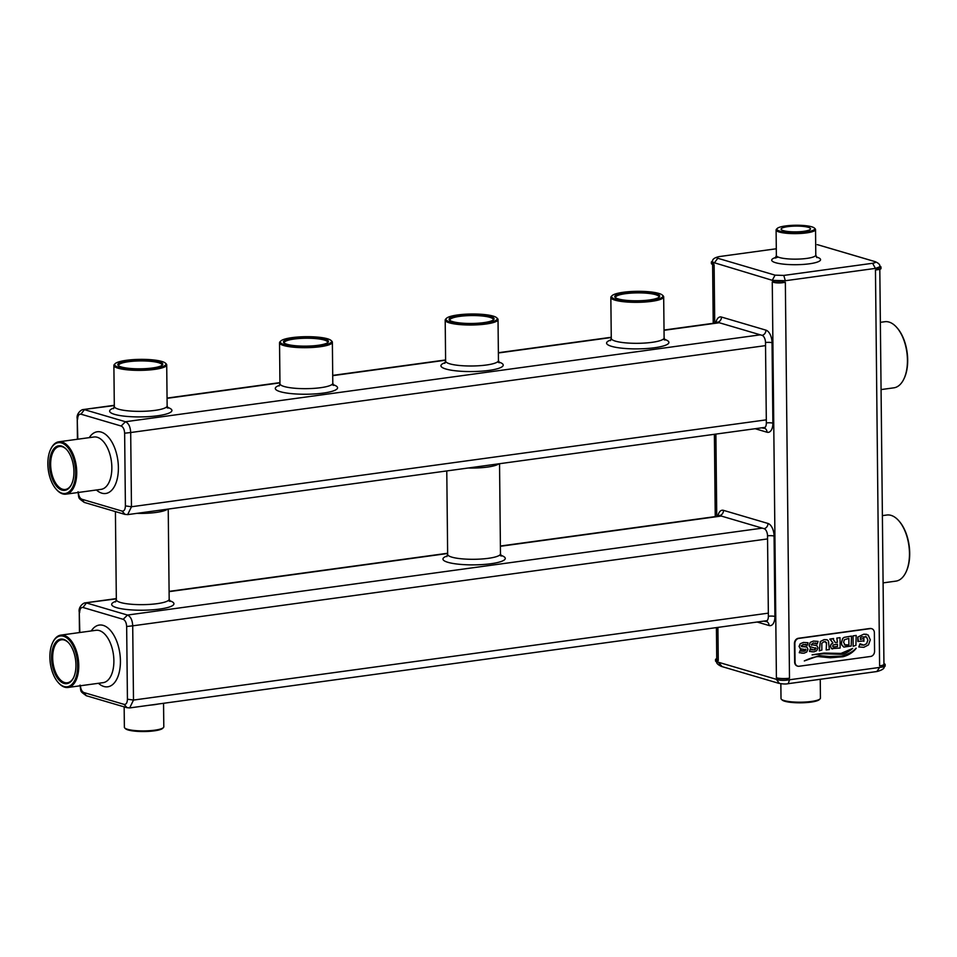 <?xml version="1.0" encoding="UTF-8"?>
<svg xmlns="http://www.w3.org/2000/svg" width="957" height="957" viewBox="0 0 957 957"><rect width="100%" height="100%" fill="white"/><g stroke="black" fill="none" stroke-linecap="round" stroke-linejoin="round"><path stroke-width="1.44" d="M789.489 678.214L786.845 678.585A6.304 1.244 179.4 0 1 778.113 678.298L776.402 677.795A9.462 1.854 179.4 0 0 789.489 678.214L785.35 282.327L782.694 282.698A6.304 1.244 179.4 0 1 773.974 282.411L772.263 281.908L776.402 677.795M881.038 667.232L786.857 680.128A6.304 1.244 179.4 0 1 778.137 679.841L776.426 679.398L779.357 683.406M883.933 663.727L884.136 663.787A6.304 1.244 179.4 0 1 885.141 664.445L885.165 665.988A6.304 1.244 179.4 0 1 882.27 667.065L879.627 667.424L876.875 671.527L788.389 683.645M885.141 664.445A6.304 1.244 179.4 0 1 882.258 665.522L879.603 665.881A9.462 1.854 179.4 0 0 883.945 664.266L879.806 269.3M879.746 266.285L879.973 266.357A6.304 1.244 179.4 0 1 880.978 267.015L881.002 268.558A6.304 1.244 179.4 0 1 878.107 269.635L875.464 269.994L879.603 665.881M880.978 267.015A6.304 1.244 179.4 0 1 878.095 268.092L875.44 268.45A9.462 1.854 -0.6 0 0 879.782 266.836A9.462 1.854 -0.6 0 0 879.782 266.824L879.782 266.812C880.38 264.898 878.813 263.175 875.081 261.644L817.709 244.741M785.326 280.784L782.682 281.143A6.304 1.244 179.4 0 1 773.962 280.868L772.251 280.365A9.462 1.854 -0.6 0 0 785.326 280.784L783.807 275.425L872.593 263.271C875.619 262.768 876.241 262.194 874.471 261.536M871.528 628.665A4.737 3.9 106.4 0 0 871.313 628.593A4.737 3.9 106.4 0 0 869.925 628.486L798.365 638.283A4.737 3.9 106.4 0 0 794.43 643.475L794.633 662.029A4.737 3.9 106.4 0 0 797.265 666.024A4.737 3.9 106.4 0 0 797.48 666.084M799.083 666.251L870.643 656.454A4.737 3.9 106.4 0 0 874.566 651.274L874.375 632.709A4.737 3.9 106.4 0 0 871.743 628.713A4.737 3.9 106.4 0 0 870.356 628.617L798.784 638.415A4.737 3.9 106.4 0 0 794.86 643.594L795.052 662.16A4.737 3.9 106.4 0 0 797.695 666.144A4.737 3.9 106.4 0 0 799.083 666.251M883.957 665.833C885.153 668.058 882.844 669.948 877.007 671.515L788.221 683.681L789.513 679.829L787.91 679.984M777.323 679.602L717.571 662.005M875.44 268.45L879.782 266.812M772.251 280.365L785.326 280.724L875.44 268.391L872.593 263.271M816.871 645.616L811.177 644.563L813.498 642.96L817.146 644.037L818.079 641.381L813.426 641.07L810.268 642.374L809.072 645.054L809.478 646.573L816.07 648.356L813.845 649.959L810.352 648.75L809.49 651.418L813.917 651.873L816.74 650.664L817.972 647.889L816.871 645.616L811.129 644.551M815.687 647.781L815.256 649.54L813.893 649.97L810.711 649.301M810.268 647.351L809.072 645.054L810.268 642.374L813.426 641.07L816.668 641.31M837.387 642.279L835.282 642.566L833.212 639.276L833.631 638.546L829.886 639.049L832.925 642.996L831.023 644.288L830.461 646.346L831.442 648.607L840.126 648.056L840.019 637.661L836.825 638.08L837.423 642.291L835.294 642.59M831.442 648.607L832.518 648.954L831.442 648.607M833.631 638.546L829.839 639.3M851.192 646.035L851.491 636.094L844.194 637.362L842.758 638.451L841.442 642.673L841.873 645.138L843.799 647.088L851.144 646.023M851.491 636.094L844.146 637.35L842.71 638.439L841.394 642.661L841.825 645.126L843.918 647.123M855.905 645.389L856.204 635.448L853.01 635.867L853.118 646.262L855.869 645.377M852.687 648.415L841.083 653.416L824.049 653.081L812.146 654.791L823.199 653.787L841.454 654.301C844.505 654.062 848.249 652.1 852.687 648.415L841.047 653.404L824.013 653.069L812.122 654.923M856.228 648.272L856.096 648.14C853.512 651.394 848.692 654.062 841.634 656.131L829.54 656.538L819.3 655.617L804.311 660.94C811.249 657.734 816.213 656.311 819.204 656.681L830.365 657.794L843.021 656.729C848.596 655.258 852.986 652.447 856.228 648.272L856.048 648.128C853.477 651.382 848.656 654.05 841.598 656.119L829.492 656.526L819.252 655.605L804.311 660.94M863.023 640.831L863.896 641.322L863.872 638.367L860.379 639.42M865.439 636.465L866.575 637.075L867.843 640.149L866.611 643.654L863.8 645.15L860.032 643.75L858.788 646.956L863.812 647.315L868.478 644.922L870.296 639.826L868.166 635.005L863.8 634.168L857.831 637.051L857.879 641.525L863.393 640.903M860.032 643.75L859.015 647.064M863.872 638.367L860.379 639.443L860.355 637.721L861.862 636.848L866.611 637.087L867.879 640.161L866.647 643.666L863.836 645.162L860.594 644.563M825.436 641.633L826.597 643.929L826.19 649.97L829.348 649.54L828.463 641.106L827.291 639.862L824.168 639.599L820.316 641.525L819.264 650.892L821.836 650.03M826.848 639.707L824.216 639.611L820.364 641.537L819.312 650.904M821.872 650.042L821.824 643.271L824.144 641.585L826.501 642.626L826.19 649.97M807.84 642.685L803.437 642.446L800.279 643.762L799.083 646.442L800.279 648.738L806.033 649.731L803.82 651.334L800.315 650.126L799.262 652.698L803.892 653.236L806.715 652.04L807.947 649.253L806.835 646.992L801.105 645.927L803.473 644.336L807.158 645.425L808.043 642.745L803.39 642.434L800.231 643.75L799.035 646.43L800.794 648.954M806.655 642.685L807.505 642.937M805.363 644.36L807.158 645.425M806.835 646.992L801.679 646.633M717.906 627.397L718.264 660.665L716.554 660.163A6.304 1.244 179.4 0 1 715.537 659.505A6.304 1.244 179.4 0 1 716.733 658.763M722.068 666.527L718.276 662.22L716.566 661.706A6.304 1.244 179.4 0 1 715.561 661.048L715.537 659.505M719.281 256.596L719.532 256.548C714.149 257.636 711.829 259.538 712.582 262.23L712.582 262.23A9.462 1.854 -0.6 0 0 712.582 262.242A9.462 1.854 -0.6 0 0 714.101 263.235L712.391 262.732A6.304 1.244 179.4 0 1 711.374 262.074A6.304 1.244 179.4 0 1 712.666 261.309M714.723 323.107L714.113 264.778L712.403 264.276A6.304 1.244 179.4 0 1 711.398 263.618L711.374 262.074M788.221 683.669C785.936 684.207 782.718 684.076 778.567 683.238L778.831 683.334M719.497 256.548L776.294 248.772L719.664 256.536C716.649 257.038 716.027 257.612 717.786 258.27L775.086 275.149L783.807 275.425M712.582 262.23L772.251 280.305L775.086 275.149M810.388 648.762L809.526 651.43M812.098 649.911L810.758 649.313M816.823 643.523L815.436 642.996L816.991 643.977M811.177 644.563L811.715 645.257M810.316 651.298L812.206 651.861M840.019 637.661L836.873 638.092L837.423 642.291M830.509 639.575L832.973 643.008L831.071 644.3L830.497 646.358L831.489 648.619L832.554 648.966M856.204 635.448L853.046 635.879L853.166 646.274M857.915 641.549L858.273 640.939M866.707 634.3L863.848 634.18L857.867 637.063L858.309 640.951M862.018 645.09L860.63 644.575M800.363 650.138L799.502 652.806M805.638 649.157L805.232 650.916L800.722 650.688L802.026 651.274M805.411 644.372L806.751 644.874M801.727 646.645L801.141 645.939L801.727 646.645M800.279 652.662L802.181 653.236M718.264 660.665A9.462 1.854 179.4 0 1 716.745 659.684L716.41 627.601M778.663 683.286L721.458 666.431C717.606 664.637 716.039 662.914 716.757 661.263M714.101 263.235L717.786 258.27M761.88 427.791L762.992 428.126A6.304 3.338 -97.8 0 0 763.782 428.186A6.304 3.338 -97.8 0 0 766.342 422.946L765.504 342.534A6.304 3.338 -97.8 0 0 762.023 335.333L717.559 322.234A6.304 3.338 -97.8 0 0 716.757 322.174A6.304 3.338 -97.8 0 0 715.393 323.011M763.913 621.105L765.014 621.428A6.304 3.338 -97.8 0 0 765.803 621.488A6.304 3.338 -97.8 0 0 768.375 616.248L767.526 535.836A6.304 3.338 -97.8 0 0 764.045 528.647L719.58 515.548A6.304 3.338 -97.8 0 0 718.791 515.476A6.304 3.338 -97.8 0 0 717.415 516.313M817.972 244.813L817.182 244.657M837.471 646.537L837.447 644.181L833.152 644.958L832.674 646.011L833.021 646.884L837.471 646.537L837.399 644.181M834.217 646.956L837.423 646.525M844.373 644.755L848.895 644.958L848.859 638.343L844.325 639.802L843.607 642.374L845.282 645.269L848.931 644.97L848.823 638.343M820.245 679.291L820.436 698.108A19.714 3.876 179.4 0 1 820.041 698.885A19.714 3.876 179.4 0 1 800.77 702.187A19.714 3.876 179.4 0 1 781.414 699.292A19.714 3.876 179.4 0 1 781.008 698.526L780.852 683.741M882.378 515.632L886.864 515.022A33.363 17.681 82.2 0 1 898.802 520.775A33.363 17.681 82.2 0 1 905.86 572.382A33.363 17.681 82.2 0 1 895.908 581.126L883.084 582.885M880.356 322.33L884.842 321.719A33.363 17.681 82.2 0 1 896.769 327.473A33.363 17.681 82.2 0 1 903.839 379.08A33.363 17.681 82.2 0 1 893.886 387.824L881.062 389.583M777.263 228.424L776.498 229.178A19.714 3.876 -0.6 0 0 776.103 229.955A19.714 3.876 -0.6 0 0 795.853 233.628A19.714 3.876 -0.6 0 0 815.531 229.536A19.714 3.876 -0.6 0 0 815.125 228.771L814.347 228.029A18.925 3.72 -0.6 0 0 785.541 225.948A18.925 3.72 -0.6 0 0 777.263 228.424A18.925 3.72 -0.6 0 0 795.853 232.695A18.925 3.72 -0.6 0 0 814.347 228.029M844.337 644.743L845.246 645.257M77.23 418.783L77.816 439.203M114.302 405.565L83.247 409.548C81.058 409.524 76.07 414.022 77.242 418.891L77.433 439.251M83.247 409.548L114.302 405.301M765.54 345.621L130.69 432.528C130.367 426.81 128.633 423.209 125.463 421.738L121.156 426.021L80.962 414.178C78.893 413.938 77.768 415.661 77.601 419.357M760.313 334.83L125.463 421.738L84.419 409.656L80.962 414.178M765.157 427.348L127.64 514.627L131.468 506.755L125.403 505.894L124.637 433.21C124.398 429.394 123.238 427.001 121.156 426.021M766.318 419.848L131.468 506.755L130.69 432.528L124.637 433.21M77.996 491.802C79.18 499.183 77.661 497.52 84.252 502.401L81.847 499.231L122.041 511.074C124.123 511.313 125.235 509.591 125.403 505.894M125.08 514.435L122.041 511.074M79.252 612.085L79.838 632.505M116.323 598.867L85.257 602.862C83.08 602.826 78.091 607.324 79.264 612.193L79.455 632.565M767.562 538.923L132.712 625.83C132.401 620.112 130.654 616.511 127.484 615.052L123.178 619.323L82.984 607.48C80.914 607.24 79.79 608.963 79.634 612.659M762.334 528.132L127.484 615.052L86.441 602.958L82.984 607.48M767.179 620.65L129.685 707.929L133.49 700.069L127.425 699.196L126.659 626.512C126.42 622.696 125.259 620.303 123.178 619.323M768.339 613.15L133.49 700.069L132.712 625.83L126.659 626.512M86.274 695.715L83.881 692.545L124.075 704.376C126.145 704.627 127.257 702.893 127.425 699.196M127.114 707.737L124.075 704.376M820.041 698.885L819.288 699.639A18.925 3.72 179.4 0 1 800.77 702.809A18.925 3.72 179.4 0 1 782.192 700.034L781.414 699.292M899.042 521.051A32.574 17.262 82.2 0 1 899.281 521.326A32.574 17.262 82.2 0 1 906.183 571.712A32.574 17.262 82.2 0 1 906.028 572.047M897.02 327.749A32.574 17.262 82.2 0 1 897.259 328.024A32.574 17.262 82.2 0 1 904.162 378.41A32.574 17.262 82.2 0 1 903.994 378.745M78.366 492.042C78.606 495.858 79.778 498.262 81.847 499.231M280.82 340.979L280.066 341.721A26.425 5.192 -0.6 0 0 279.54 342.773A26.425 5.192 -0.6 0 0 306.013 347.69A26.425 5.192 -0.6 0 0 332.366 342.223A26.425 5.192 -0.6 0 0 331.828 341.182L331.038 340.453A25.636 5.036 -0.6 0 0 292.052 337.63A25.636 5.036 -0.6 0 0 280.82 340.979A25.636 5.036 -0.6 0 0 306.001 346.757A25.636 5.036 -0.6 0 0 331.038 340.453M446.476 318.298L445.711 319.052A26.425 5.192 -0.6 0 0 445.196 320.093A26.425 5.192 -0.6 0 0 471.657 325.009A26.425 5.192 -0.6 0 0 498.023 319.542A26.425 5.192 -0.6 0 0 497.484 318.502L496.695 317.772A25.636 5.036 -0.6 0 0 457.709 314.949A25.636 5.036 -0.6 0 0 446.476 318.298A25.636 5.036 -0.6 0 0 471.657 324.076A25.636 5.036 -0.6 0 0 496.695 317.772M612.133 295.617L611.367 296.371A26.425 5.192 -0.6 0 0 610.841 297.412A26.425 5.192 -0.6 0 0 637.314 302.328A26.425 5.192 -0.6 0 0 663.679 296.861A26.425 5.192 -0.6 0 0 663.141 295.821L662.352 295.091A25.636 5.036 -0.6 0 0 623.366 292.268A25.636 5.036 -0.6 0 0 612.133 295.617A25.636 5.036 -0.6 0 0 637.314 301.407A25.636 5.036 -0.6 0 0 662.352 295.091M115.175 363.648L114.409 364.402A26.425 5.192 -0.6 0 0 113.883 365.454A26.425 5.192 -0.6 0 0 131.671 370.168A26.425 5.192 -0.6 0 0 161.051 368.17A26.425 5.192 -0.6 0 0 166.709 364.892A26.425 5.192 -0.6 0 0 166.171 363.863L165.394 363.122A25.636 5.036 -0.6 0 0 140.236 359.365A25.636 5.036 -0.6 0 0 115.175 363.648A25.636 5.036 -0.6 0 0 129.53 369.079A25.636 5.036 -0.6 0 0 160.429 367.309A25.636 5.036 -0.6 0 0 165.394 363.122M80.388 685.344C80.639 689.16 81.8 691.564 83.881 692.545M163.551 703.287L163.803 726.83A19.714 3.876 179.4 0 1 163.408 727.607A19.714 3.876 179.4 0 1 144.124 730.909A19.714 3.876 179.4 0 1 124.781 728.014A19.714 3.876 179.4 0 1 124.374 727.248L124.159 706.876M783.46 230.661A14.69 2.883 -0.6 0 0 799.98 231.702A14.69 2.883 -0.6 0 0 810.507 228.819A14.69 2.883 -0.6 0 0 795.781 226.091A14.69 2.883 -0.6 0 0 781.115 229.13A14.69 2.883 -0.6 0 0 783.46 230.661M163.408 727.607L162.642 728.361A18.925 3.72 179.4 0 1 144.136 731.531A18.925 3.72 179.4 0 1 125.558 728.756L124.781 728.014M56.296 489.314A26.425 13.996 -97.8 0 0 56.535 489.601A26.425 13.996 -97.8 0 0 65.997 494.159A26.425 13.996 -97.8 0 0 76.285 466.083A26.425 13.996 -97.8 0 0 58.82 441.799A26.425 13.996 -97.8 0 0 50.948 448.725A26.425 13.996 -97.8 0 0 50.781 449.072M293.763 338.132A22.478 4.414 -0.6 0 0 283.93 342.833A22.478 4.414 -0.6 0 0 305.989 346.135A22.478 4.414 -0.6 0 0 327.976 342.379A22.478 4.414 -0.6 0 0 318.609 337.941A22.478 4.414 -0.6 0 0 293.763 338.132M459.42 315.451A22.478 4.414 -0.6 0 0 449.587 320.164A22.478 4.414 -0.6 0 0 471.645 323.466A22.478 4.414 -0.6 0 0 493.633 319.698A22.478 4.414 -0.6 0 0 484.266 315.272A22.478 4.414 -0.6 0 0 459.42 315.451M625.077 292.77A22.478 4.414 -0.6 0 0 615.243 297.483A22.478 4.414 -0.6 0 0 637.302 300.785A22.478 4.414 -0.6 0 0 659.289 297.017A22.478 4.414 -0.6 0 0 649.923 292.591A22.478 4.414 -0.6 0 0 625.077 292.77M157.953 366.95A22.478 4.414 -0.6 0 0 162.319 365.06A22.478 4.414 -0.6 0 0 140.248 359.988A22.478 4.414 -0.6 0 0 118.285 365.514A22.478 4.414 -0.6 0 0 135.128 368.756A22.478 4.414 -0.6 0 0 157.953 366.95M58.317 682.628A26.425 13.996 -97.8 0 0 58.568 682.903A26.425 13.996 -97.8 0 0 68.019 687.461A26.425 13.996 -97.8 0 0 78.307 659.385A26.425 13.996 -97.8 0 0 60.853 635.113A26.425 13.996 -97.8 0 0 52.97 642.039A26.425 13.996 -97.8 0 0 52.814 642.374M47.85 463.978A25.636 13.577 -97.8 0 0 56.056 489.051A25.636 13.577 -97.8 0 0 73.976 484.003A25.636 13.577 -97.8 0 0 69.239 449.443A25.636 13.577 -97.8 0 0 50.625 449.395A25.636 13.577 -97.8 0 0 47.85 463.978M327.509 342.75A21.688 4.259 -0.6 0 0 327.641 342.271A21.688 4.259 -0.6 0 0 316.312 338.646A21.688 4.259 -0.6 0 0 294.194 339.029A21.688 4.259 -0.6 0 0 284.265 342.726A21.688 4.259 -0.6 0 0 284.408 343.204M493.166 320.069A21.688 4.259 -0.6 0 0 493.298 319.59A21.688 4.259 -0.6 0 0 481.969 315.966A21.688 4.259 -0.6 0 0 459.85 316.348A21.688 4.259 -0.6 0 0 449.922 320.045A21.688 4.259 -0.6 0 0 450.065 320.523M658.811 297.4A21.688 4.259 -0.6 0 0 658.954 296.909A21.688 4.259 -0.6 0 0 647.626 293.285A21.688 4.259 -0.6 0 0 625.507 293.679A21.688 4.259 -0.6 0 0 615.578 297.364A21.688 4.259 -0.6 0 0 615.722 297.842M161.853 365.43A21.688 4.259 -0.6 0 0 161.984 364.94A21.688 4.259 -0.6 0 0 140.248 360.909A21.688 4.259 -0.6 0 0 118.608 365.395A21.688 4.259 -0.6 0 0 118.752 365.885M49.872 657.28A25.636 13.577 -97.8 0 0 58.078 682.353A25.636 13.577 -97.8 0 0 75.998 677.305A25.636 13.577 -97.8 0 0 71.261 642.745A25.636 13.577 -97.8 0 0 52.647 642.697A25.636 13.577 -97.8 0 0 49.872 657.28M49.561 464.48A22.478 11.915 -97.8 0 0 58.006 487.747A22.478 11.915 -97.8 0 0 71.5 484.445A22.478 11.915 -97.8 0 0 66.739 449.67A22.478 11.915 -97.8 0 0 49.561 464.48M51.582 657.782A22.478 11.915 -97.8 0 0 60.028 681.049A22.478 11.915 -97.8 0 0 73.522 677.747A22.478 11.915 -97.8 0 0 68.76 642.984A22.478 11.915 -97.8 0 0 51.582 657.782M66.99 449.957A21.688 11.496 -97.8 0 0 59.466 446.488A21.688 11.496 -97.8 0 0 50.649 464.516A21.688 11.496 -97.8 0 0 65.351 489.47A21.688 11.496 -97.8 0 0 71.655 484.11M69.012 643.26A21.688 11.496 -97.8 0 0 61.487 639.79A21.688 11.496 -97.8 0 0 52.671 657.818A21.688 11.496 -97.8 0 0 67.373 682.772A21.688 11.496 -97.8 0 0 73.689 677.412M786.845 678.585L786.857 680.128M882.258 665.522L882.27 667.065M878.095 268.092L878.107 269.635M782.682 281.143L782.694 282.698M778.113 678.298L778.137 679.841M773.962 280.868L773.974 282.411M715.884 434.095L716.745 516.409M716.554 660.163L716.566 661.706M712.391 262.732L712.403 264.276M755.145 428.724L767.012 432.217A11.041 5.85 -97.8 0 0 772.885 423.161L772.048 342.738A11.041 5.85 -97.8 0 0 765.947 330.153L721.482 317.054A11.041 5.85 -97.8 0 0 715.932 322.509M757.166 622.026L769.045 625.519A11.041 5.85 -97.8 0 0 774.919 616.464L774.069 536.052A11.041 5.85 -97.8 0 0 767.969 523.455L723.504 510.356A11.041 5.85 -97.8 0 0 717.953 515.811M775.828 257.433A24.451 4.809 -0.6 0 0 779.895 263.654A24.451 4.809 -0.6 0 0 812.038 263.39A24.451 4.809 -0.6 0 0 816.668 257.086A24.451 4.809 -0.6 0 0 816.381 257.002M717.559 322.234A4.737 3.9 106.4 0 0 721.482 317.054M762.023 335.333A4.737 3.9 106.4 0 0 765.947 330.153M765.504 342.534A4.737 0.933 179.4 0 1 772.048 342.738M766.342 422.946A4.737 0.933 179.4 0 1 772.885 423.161M763.782 428.186L764.38 428.222A4.737 3.9 -73.6 0 1 767.012 432.217M719.58 515.548A4.737 3.9 106.4 0 0 723.504 510.356M764.045 528.647A4.737 3.9 106.4 0 0 767.969 523.455M767.526 535.836A4.737 0.933 179.4 0 1 774.069 536.052M768.375 616.248A4.737 0.933 179.4 0 1 774.919 616.464M765.803 621.488L766.401 621.524A4.737 3.9 -73.6 0 1 769.045 625.519M778.137 257.05L775.29 258.055L776.366 255.471A19.714 3.876 -0.6 0 0 796.128 259.144A19.714 3.876 -0.6 0 0 815.795 255.052L816.931 257.624M719.257 322.748L664.038 330.309M611.272 337.522L498.382 352.977M445.615 360.203L332.725 375.658M279.958 382.884L167.068 398.339M333.156 384.702A31.15 6.125 179.4 0 1 326.612 392.573A31.15 6.125 179.4 0 1 286.346 392.992A31.15 6.125 179.4 0 1 279.635 385.264M498.812 362.021A31.15 6.125 179.4 0 1 492.269 369.892A31.15 6.125 179.4 0 1 452.003 370.323A31.15 6.125 179.4 0 1 445.292 362.583M664.469 339.34A31.15 6.125 179.4 0 1 657.926 347.224A31.15 6.125 179.4 0 1 617.66 347.642A31.15 6.125 179.4 0 1 610.949 339.902M167.511 407.383A31.15 6.125 179.4 0 1 160.955 415.254A31.15 6.125 179.4 0 1 120.69 415.673A31.15 6.125 179.4 0 1 113.979 407.945M764.523 427.911L762.992 428.126M721.291 516.05L500.403 546.291M447.637 553.505L169.09 591.641M169.533 600.685A31.15 6.125 179.4 0 1 162.977 608.556A31.15 6.125 179.4 0 1 122.723 608.975A31.15 6.125 179.4 0 1 116 601.247M500.846 555.323A31.15 6.125 179.4 0 1 494.291 563.206A31.15 6.125 179.4 0 1 454.025 563.625A31.15 6.125 179.4 0 1 447.314 555.885M766.557 621.213L765.014 621.428M279.109 385.994L279.958 383.757A26.425 5.192 -0.6 0 0 306.431 388.662A26.425 5.192 -0.6 0 0 332.797 383.195L333.706 385.42L331.828 384.618M444.766 363.313L445.615 361.076A26.425 5.192 -0.6 0 0 472.088 365.993A26.425 5.192 -0.6 0 0 498.453 360.526L499.363 362.751L497.473 361.937M610.422 340.644L611.272 338.395A26.425 5.192 -0.6 0 0 637.745 343.312A26.425 5.192 -0.6 0 0 664.11 337.845L665.007 340.07L663.129 339.257M113.452 408.675L114.314 406.426A26.425 5.192 -0.6 0 0 132.102 411.151A26.425 5.192 -0.6 0 0 161.482 409.153A26.425 5.192 -0.6 0 0 167.14 405.876L168.049 408.101L166.171 407.299M136.815 513.371A26.425 5.192 -0.6 0 0 162.546 511.217A26.425 5.192 -0.6 0 0 167.487 509.172M468.129 468.009A26.425 5.192 -0.6 0 0 498.8 463.81M115.474 601.977L116.335 599.728A26.425 5.192 -0.6 0 0 134.124 604.453A26.425 5.192 -0.6 0 0 163.503 602.455A26.425 5.192 -0.6 0 0 169.174 599.178L170.071 601.403L168.193 600.601M446.787 556.627L447.649 554.378A26.425 5.192 -0.6 0 0 474.122 559.295A26.425 5.192 -0.6 0 0 500.475 553.828L501.384 556.053L499.506 555.239M158.276 704.017A19.714 3.876 179.4 0 1 150.082 705.13M89.252 437.636A31.15 16.508 82.2 0 1 111.156 440.818A31.15 16.508 82.2 0 1 116.658 481.036A31.15 16.508 82.2 0 1 96.418 489.984M91.274 630.938A31.15 16.508 82.2 0 1 113.177 634.12A31.15 16.508 82.2 0 1 118.692 674.35A31.15 16.508 82.2 0 1 98.451 683.298M65.997 494.159L101.107 489.35A26.425 13.996 -97.8 0 0 111.395 461.274A26.425 13.996 -97.8 0 0 93.942 437.002L58.82 441.799M68.019 687.461L103.141 682.652A26.425 13.996 -97.8 0 0 113.428 654.576A26.425 13.996 -97.8 0 0 95.963 630.304L60.853 635.113M712.606 264.335L713.228 323.31M714.389 434.299L715.25 516.613M875.224 261.668L817.876 244.777M815.795 255.052L815.531 229.536M776.366 255.471L776.103 229.955M718.659 322.569L664.026 330.045M611.26 337.271L498.37 352.726M445.603 359.952L332.713 375.395M279.958 382.621L167.068 398.076M84.144 502.377L124.9 514.388M720.681 515.871L500.403 546.028M447.637 553.254L169.09 591.378M116.323 598.603L85.281 602.85M86.178 695.691L126.922 707.69M906.183 571.712L905.86 572.382M904.162 378.41L903.839 379.08M332.797 383.195L332.366 342.223M279.958 383.757L279.54 342.773M498.453 360.526L498.023 319.542M445.615 361.076L445.196 320.093M664.11 337.845L663.679 296.861M611.272 338.395L610.841 297.412M167.14 405.876L166.709 364.892M114.314 406.426L113.883 365.454M124.757 514.34L127.664 514.627M169.174 599.178L168.229 509.064M116.335 599.728L115.414 511.588M500.475 553.828L499.542 463.714M447.649 554.378L446.775 470.94M80.029 685.104C81.201 692.485 79.682 690.834 86.274 695.703M126.791 707.642L129.685 707.929M50.625 449.395L50.948 448.725M52.647 642.697L52.97 642.039"/></g></svg>
